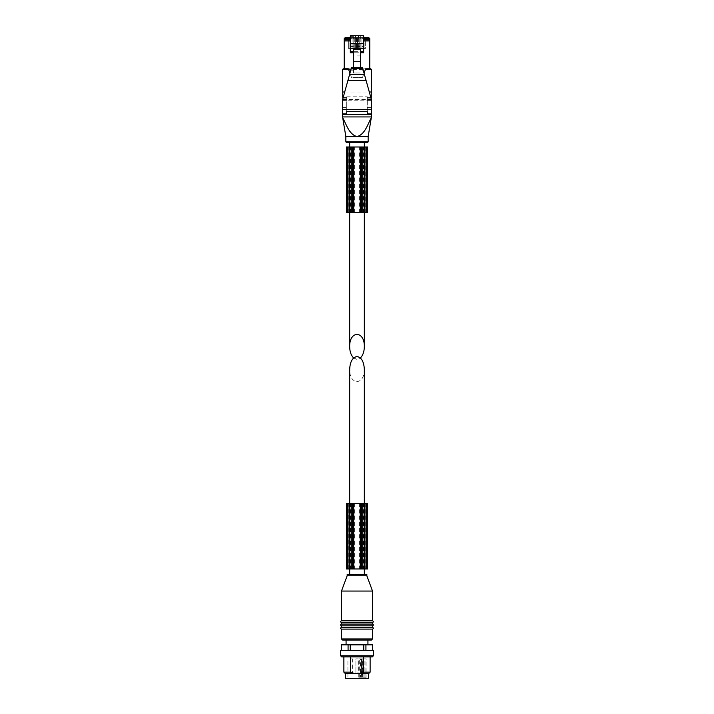 <?xml version="1.0" encoding="UTF-8"?>
<svg xmlns="http://www.w3.org/2000/svg" width="714" height="714" viewBox="0 0 714 714"><rect width="100%" height="100%" fill="white"/><g stroke="black" fill="none" stroke-linecap="round" stroke-linejoin="round"><path stroke-width="0.54" stroke-dasharray="3.57 2.68" d="M368.781 673.489L345.219 673.489M354.367 673.489L350.645 672.151L343.88 672.151M370.12 672.151L363.355 672.151L359.633 673.489M363.355 672.151L363.355 656.871L370.12 656.871L343.88 656.871L363.355 656.871M350.645 672.151L350.645 656.871M349.673 568.978L349.673 503.379M349.673 574.44L364.327 574.44L349.673 574.44M364.327 369.263C364.675 385.56 349.324 385.56 349.673 369.263M346.067 644.849L367.933 644.849L346.067 644.849M372.744 644.849L341.256 644.849M346.067 640.039L367.933 640.039L346.067 640.039M371.432 640.039L342.568 640.039M372.521 629.105L341.479 629.105M372.521 627.356L341.479 627.356M372.521 625.821L341.479 625.821M372.521 624.072L341.479 624.072M372.521 622.546L341.479 622.546M372.521 620.796L341.479 620.796M372.521 591.058L341.479 591.058M366.835 575.779L347.165 575.779M366.835 574.44L347.165 574.44M363.774 650.311L350.226 650.311L372.744 650.311L363.774 650.311L363.774 644.849M350.226 650.311L341.256 650.311L350.226 650.311L350.226 644.849M365.925 650.311L365.925 644.849M372.69 650.311L372.69 644.849M341.31 650.311L341.31 644.849M348.075 650.311L348.075 644.849M373.395 650.311L340.605 650.311M350.44 672.945L352.627 672.945L350.44 672.945A1.089 1.089 0 0 0 351.538 674.034L350.44 672.945L350.44 658.844L352.627 658.844L350.44 658.844M361.373 672.945L363.56 672.945L361.373 672.945A1.089 1.089 0 0 0 362.462 674.034L361.373 672.945L361.373 658.844L363.56 658.844L361.373 658.844M361.409 658.844L359.686 658.844L360.436 658.844L360.436 677.211L362.168 677.211L362.168 658.844L361.409 658.844L361.409 677.211L359.686 677.211L359.686 658.844M355.911 658.844L358.089 658.844L355.911 658.844L358.089 658.844L355.911 658.844L355.911 672.945L355.911 658.844M362.168 677.211L361.409 677.211M359.686 677.211L360.436 677.211M358.767 677.211L358.767 658.844L362.596 658.844L362.596 677.211L358.767 677.211L361.561 677.211L361.561 658.844M361.561 677.211L362.596 677.211M364.14 677.211L364.14 658.844L363.105 658.844L365.898 658.844L365.898 677.211L363.105 677.211L363.105 658.844M363.105 677.211L365.898 677.211M358.767 658.844L360.436 658.844M364.14 658.844L362.596 658.844M362.168 658.844L365.898 658.844M347.923 678.3L366.077 678.3L347.923 678.3L347.923 658.844M368.478 678.3L345.522 678.3M372.306 656.871L341.694 656.871M373.395 655.782L340.605 655.782M346.415 568.978L367.585 568.978M346.415 503.379L352.332 503.379L352.332 568.978M367.585 503.379L352.332 503.379M360.936 503.379L361.284 568.978L360.936 503.379M352.716 503.379L353.064 568.978L352.716 503.379M359.954 568.978L353.608 568.978L360.392 568.978L359.954 503.379L353.608 503.379L359.954 503.379M348.218 568.978L366.925 568.978L348.218 568.978L348.218 503.379L351.761 503.379L351.761 568.978M348.218 503.379L349.735 503.379L349.735 568.978M351.761 503.379L349.735 503.379M353.608 503.379L353.617 568.978L353.608 503.379M364.104 37.967L364.104 48.597L364.104 38.761L365.309 38.761L365.309 48.597L348.691 48.597L365.309 48.597L365.309 37.663L348.691 37.663L348.691 48.597L348.691 38.761L349.896 38.761L349.896 37.887L350.985 37.887L349.896 37.967L350.985 37.887L350.985 38.761L352.082 38.761L352.082 37.887L353.171 37.887L352.082 37.967L353.171 37.887L353.171 38.761L354.269 38.761L354.269 37.887L355.358 37.887L354.269 37.967L355.358 37.887L355.358 38.761L356.456 38.761L356.456 37.887L357.544 37.887L356.456 37.967L357.544 37.887L357.544 38.761L358.642 38.761L358.642 37.887L359.731 37.887L358.642 37.967L359.731 37.887L359.731 38.761L360.829 38.761L360.829 37.887L361.918 37.887L360.829 37.967L361.918 37.887L361.918 38.761L363.015 38.761L363.015 37.887L365.309 38.761L365.309 37.663M369.772 68.821L344.228 68.821L369.772 68.821L369.772 38.761A1.089 1.089 0 0 0 369.745 38.538L368.674 37.663M344.228 68.821L344.228 38.761A1.089 1.089 0 0 1 344.255 38.538L345.326 37.663M360.713 36.352L360.713 37.663L363.667 37.663L363.667 35.7L360.713 35.7L360.713 36.352L363.667 36.352M355.358 35.7L355.795 37.663L353.287 37.663L353.287 35.7L353.287 37.663L350.333 37.663L350.333 36.352L353.287 36.352M350.333 36.352L350.333 35.7L353.287 35.7M355.795 35.7L358.642 35.7L358.642 37.663L355.795 37.663M351.529 67.527L350.833 70.008L353.501 70.008L353.501 67.946L360.499 67.946L360.499 70.793L363.381 70.793L362.471 67.527M360.499 70.008L363.167 70.008M353.501 48.373L353.501 52.756L360.499 52.756L360.499 48.373M350.333 45.062L363.667 45.062L363.667 46.472L350.333 46.472L350.333 43.965L363.667 43.965L363.667 39.85L369.772 39.85M363.667 37.663L363.667 39.85M353.501 70.008L353.501 72.998L360.499 72.998L353.501 72.998L353.501 55.906L360.499 55.906L360.499 70.793M350.833 70.008L350.619 70.793L353.501 70.793M350.619 70.793L344.148 93.945L369.852 93.945L363.381 70.793M344.148 93.945L342.586 99.549L371.414 99.549L369.852 93.945M342.658 99.3L346.727 99.3L346.727 100.183L367.273 100.174L367.273 96.809L367.273 98.889L371.226 98.889M367.273 111.464L367.273 99.103L367.273 100.183L371.432 100.183L371.414 99.549M367.273 100.156L371.432 100.183M346.727 99.3L342.568 99.103L342.568 114.204M371.289 99.103L367.273 99.103L371.432 99.103L371.432 114.204M371.432 100.156L371.432 99.603M342.568 100.183L346.727 100.183L346.727 96.809L346.727 114.526L367.273 114.526L367.273 97.657L367.273 98.889L371.432 98.889L371.432 69.481L342.568 69.481L342.568 98.889L346.727 98.889L342.774 98.889M342.568 113.678L346.727 113.678L346.727 114.204L346.727 111.464M346.727 113.678L346.727 99.103L342.711 99.103M342.568 116.926L342.568 114.526L371.432 114.526L371.28 117.837C367.523 124.486 365.14 134.223 357 136.606C348.843 134.196 346.486 124.495 342.72 117.837L342.568 116.926L371.432 116.926M367.273 97.657L371.432 97.657M346.727 114.526L367.273 114.526M346.727 97.657L342.568 97.657M346.727 96.809L367.273 96.809M358.642 35.7L358.642 37.663L360.713 37.663L360.713 35.7M363.667 45.062L363.667 43.965L350.333 43.965L350.333 39.85L344.228 39.85M348.361 68.821L351.386 77.139A0.652 0.652 0 0 0 352.002 77.567L361.998 77.567A0.652 0.652 0 0 0 362.614 77.139L365.639 68.821M344.692 91.999L369.308 91.999M349.949 73.176L351.386 77.139A0.652 0.652 0 0 0 352.002 77.567L361.998 77.567A0.652 0.652 0 0 0 362.614 77.139L364.051 73.176M350.333 37.663L350.333 39.85M342.72 117.837L345.853 136.606L368.147 136.606L371.28 117.837M363.667 46.472L363.667 52.756L350.333 52.756L350.333 51.328L363.667 51.328M350.333 46.472L350.333 48.597L363.667 48.597L350.333 48.597L350.333 51.328M353.501 52.756L353.501 55.906M360.499 52.756L360.499 55.906M348.691 37.663L348.691 38.761L349.896 38.761L349.896 48.597L349.896 37.967M352.082 37.967L352.082 48.597L352.082 38.761L350.985 38.761L350.985 48.597L350.985 37.967M354.269 37.967L354.269 48.597L354.269 38.761L353.171 38.761L353.171 48.597L353.171 37.967M356.456 37.967L356.456 48.597L356.456 38.761L355.358 38.761L355.358 48.597L355.358 37.967M358.642 37.967L358.642 48.597L358.642 38.761L357.544 38.761L357.544 48.597L357.544 37.967M360.829 37.967L360.829 48.597L360.829 38.761L359.731 38.761L359.731 48.597L359.731 37.967M363.015 37.967L363.015 48.597L363.015 38.761L361.918 38.761L361.918 48.597L361.918 37.967M353.653 357.982L357 359.392L360.347 357.982M364.327 146.995L364.327 212.585M364.327 142.505L349.673 142.505L364.327 142.505M346.504 142.505L367.496 142.505M367.585 146.995L346.415 146.995M367.585 212.585L361.668 212.585L361.668 146.995M346.415 212.585L361.668 212.585M353.064 212.585L352.716 146.995L353.064 212.585M361.284 212.585L360.936 146.995L361.284 212.585M354.046 146.995L360.392 146.995L353.608 146.995L354.046 212.585L360.392 212.585L354.046 212.585M365.782 146.995L347.075 146.995L365.782 146.995L365.782 212.585L362.239 212.585L362.239 146.995M365.782 212.585L364.265 212.585L364.265 146.995M362.239 212.585L364.265 212.585M360.392 212.585L360.383 146.995L360.392 212.585M372.521 638.941L341.479 638.941M357 672.945L358.089 672.945L357 672.945M350.503 503.379L350.503 568.978M353.707 503.379L353.707 568.978M360.293 503.379L360.293 568.978M361.668 503.379L361.668 568.978M363.497 503.379L363.497 568.978M354.046 503.379L354.046 568.978M360.383 503.379L360.383 568.978L360.392 503.379M360.043 503.379L360.043 568.978L360.026 503.379M359.606 503.379L359.606 568.978M354.394 503.379L354.394 568.978M353.957 503.379L353.957 568.978L353.974 503.379M347.281 503.379L347.281 568.978M350.529 503.379L350.529 568.978M351.841 503.379L351.841 568.978M362.159 503.379L362.159 568.978M363.471 503.379L363.471 568.978M364.265 503.379L364.265 568.978M365.782 503.379L365.782 568.978M366.719 503.379L366.719 568.978M364.069 503.379L364.069 568.978M362.239 503.379L362.239 568.978M349.931 503.379L349.931 568.978M365.309 38.538L369.745 38.538M344.255 38.538L348.691 38.538M342.568 100.156L346.727 100.156M367.273 99.3L371.342 99.3M367.273 100.844L371.432 100.844M367.273 107.359L371.432 107.359M367.273 109.84L371.432 109.84M367.273 113.678L371.432 113.678M342.568 100.844L346.727 100.844M342.568 107.359L346.727 107.359M342.568 109.84L346.727 109.84M358.205 35.7L358.205 37.663M345.853 141.854L368.147 141.854M363.497 212.585L363.497 146.995M360.293 212.585L360.293 146.995M353.707 212.585L353.707 146.995M352.332 212.585L352.332 146.995M350.503 212.585L350.503 146.995M359.954 212.585L359.954 146.995M353.617 212.585L353.617 146.995L353.608 212.585M353.957 212.585L353.957 146.995L353.974 212.585M354.394 212.585L354.394 146.995M359.606 212.585L359.606 146.995M360.043 212.585L360.043 146.995L360.026 212.585M366.719 212.585L366.719 146.995M363.471 212.585L363.471 146.995M362.159 212.585L362.159 146.995M351.841 212.585L351.841 146.995M350.529 212.585L350.529 146.995M349.735 212.585L349.735 146.995M348.218 212.585L348.218 146.995M347.281 212.585L347.281 146.995M349.931 212.585L349.931 146.995M351.761 212.585L351.761 146.995M364.069 212.585L364.069 146.995M364.327 568.978L364.327 503.379M355.911 672.945A1.089 1.089 0 0 0 357 674.034A1.089 1.089 0 0 0 358.089 672.945L358.089 658.844L358.089 672.945A1.089 1.089 0 0 1 357 674.034A1.089 1.089 0 0 1 355.911 672.945M351.538 674.034A1.089 1.089 0 0 0 352.627 672.945L352.627 658.844M362.462 674.034A1.089 1.089 0 0 0 363.56 672.945L363.56 658.844M366.077 678.3L366.077 658.844M366.925 503.379L366.925 568.978M347.075 503.379L347.075 568.978M349.673 146.995L349.673 212.585M347.075 212.585L347.075 146.995M366.925 212.585L366.925 146.995"/><path stroke-width="1.07" d="M354.367 673.489L350.645 672.151L343.88 672.151L345.219 673.489L368.781 673.489L370.12 672.151L370.12 656.871M359.633 673.489L363.355 672.151L370.12 672.151M363.355 672.151L363.355 656.871M350.645 672.151L350.645 656.871M349.673 503.379L349.673 369.263C350.119 361.579 352.564 357.348 357 356.581C361.436 357.348 363.881 361.579 364.327 369.263L364.327 503.379M349.673 574.44L349.673 568.978M341.256 650.311L341.256 644.849L372.744 644.849L372.744 650.311M346.067 644.849L346.067 640.039M372.521 629.105L341.479 629.105L341.479 638.941L342.568 640.039L371.432 640.039L372.521 638.941L372.521 629.105C373.654 628.525 373.654 627.936 372.521 627.356L372.521 625.821C373.654 625.241 373.654 624.661 372.521 624.072L372.521 622.546C373.654 621.965 373.654 621.376 372.521 620.796L372.521 591.058L341.479 591.058L341.479 620.796L372.521 620.796M341.479 629.105C340.346 628.525 340.346 627.936 341.479 627.356L372.521 627.356M341.479 627.356L341.479 625.821L372.521 625.821M341.479 625.821C340.346 625.241 340.346 624.661 341.479 624.072L372.521 624.072M341.479 624.072L341.479 622.546L372.521 622.546M341.479 622.546C340.346 621.965 340.346 621.376 341.479 620.796M341.479 591.058L347.165 575.779L366.835 575.779L372.521 591.058M347.165 575.779L347.165 574.44L366.835 574.44L366.835 575.779M372.69 650.311L372.69 644.849M365.925 650.311L365.925 644.849M363.774 650.311L363.774 644.849M350.226 650.311L350.226 644.849M348.075 650.311L348.075 644.849M341.31 650.311L341.31 644.849M357 650.311L373.395 650.311L373.395 655.782L340.605 655.782L340.605 650.311L357 650.311M345.522 673.489L345.522 678.3L368.478 678.3L368.478 673.489M340.605 655.782L341.694 656.871L372.306 656.871L373.395 655.782M346.709 503.379L347.656 503.379L347.656 568.978L346.415 568.978L346.415 503.379L346.709 568.978M347.656 503.379L367.585 503.379L367.585 568.978L347.656 568.978M365.309 37.663L368.674 37.663L369.673 38.324A1.089 1.089 0 0 1 369.772 38.761L369.772 68.821L371.432 69.481L370.771 68.821L365.639 68.821L369.772 68.821M350.333 39.85L344.228 39.85L344.228 38.761A1.089 1.089 0 0 1 344.327 38.324L345.326 37.663L348.691 37.663M353.501 52.756L350.333 52.756L350.333 35.7L363.667 35.7L363.667 52.756L360.499 52.756M360.499 51.399L363.667 51.399M363.667 39.85L369.772 39.85M363.667 37.663L368.674 37.663M346.727 114.204L342.568 114.204L342.568 99.603L351.35 68.169L362.65 68.169L371.289 99.103M351.35 68.169L351.529 67.527L362.471 67.527L362.65 68.169M367.273 114.204L371.432 114.204L371.432 99.603M342.568 99.603L342.711 99.103M346.727 114.526L346.727 111.464L367.273 111.464L367.273 114.526M371.226 98.889L371.432 69.481L365.398 69.481L365.639 68.821M371.432 116.926L371.432 114.526L342.568 114.526L342.72 117.837C346.477 124.486 348.86 134.223 357 136.606C365.157 134.196 367.514 124.495 371.28 117.837L371.432 116.926L342.568 116.926M342.774 98.889L342.568 69.481L343.229 68.821L348.361 68.821L349.949 73.176M348.602 69.481L342.568 69.481L343.229 68.821L348.361 68.821M345.326 37.663L350.333 37.663M344.228 39.85L344.228 68.821M342.568 91.999L344.692 91.999M369.308 91.999L371.432 91.999M364.051 73.176L365.398 69.481M371.28 117.837L368.147 136.606L345.853 136.606L342.72 117.837M350.333 51.399L353.501 51.399M360.499 48.373L353.501 48.373L353.501 49.471L360.499 49.471L360.499 48.373M350.333 48.311L363.667 48.311M350.333 43.625L363.667 43.625M353.501 67.527L353.501 61.716L360.499 61.716L360.499 49.471M360.499 67.527L360.499 61.716M353.501 61.716L353.501 49.471M360.347 357.982C362.882 355.501 364.211 351.743 364.327 346.701C364.675 330.403 349.324 330.403 349.673 346.701C349.789 351.743 351.118 355.501 353.653 357.982M364.327 142.505L364.327 146.995M364.327 212.585L364.327 346.701M367.496 142.505L346.504 142.505L345.853 141.854L368.147 141.854L367.496 142.505M368.147 136.606L368.147 141.854M367.291 212.585L366.344 212.585L366.344 146.995L367.585 146.995L367.585 212.585L367.291 146.995M366.344 212.585L346.415 212.585L346.415 146.995L366.344 146.995M341.479 638.941L372.521 638.941M367.291 503.379L367.291 568.978M366.344 503.379L366.344 568.978M364.925 503.379L364.925 568.978M364.122 503.379L364.122 568.978M362.159 503.379L362.159 568.978M361.48 503.379L361.48 568.978M361.284 503.379L361.284 568.978L361.284 503.379M360.409 503.379L360.409 568.978M353.591 503.379L353.591 568.978M352.716 503.379L352.716 568.978L352.716 503.379M352.52 503.379L352.52 568.978M351.841 503.379L351.841 568.978M349.878 503.379L349.878 568.978M349.075 503.379L349.075 568.978M363.667 40.948L369.772 40.948M363.667 39.573L369.772 39.573M363.667 38.324L369.673 38.324M349.601 74.426L364.399 74.426M347.959 80.316L366.041 80.316M342.568 109.599L371.432 109.599M344.228 40.948L350.333 40.948M344.228 39.573L350.333 39.573M344.327 38.324L350.333 38.324M350.333 37.887L363.667 37.887M346.709 212.585L346.709 146.995M347.656 212.585L347.656 146.995M349.075 212.585L349.075 146.995M349.878 212.585L349.878 146.995M351.841 212.585L351.841 146.995M352.52 212.585L352.52 146.995M352.716 212.585L352.716 146.995L352.716 212.585M353.591 212.585L353.591 146.995M360.409 212.585L360.409 146.995M361.284 212.585L361.284 146.995L361.284 212.585M361.48 212.585L361.48 146.995M362.159 212.585L362.159 146.995M364.122 212.585L364.122 146.995M364.925 212.585L364.925 146.995M343.88 672.151L343.88 656.871M364.327 574.44L364.327 568.978M367.933 644.849L367.933 640.039M349.673 142.505L349.673 146.995M349.673 212.585L349.673 346.701M345.853 136.606L345.853 141.854"/></g></svg>
